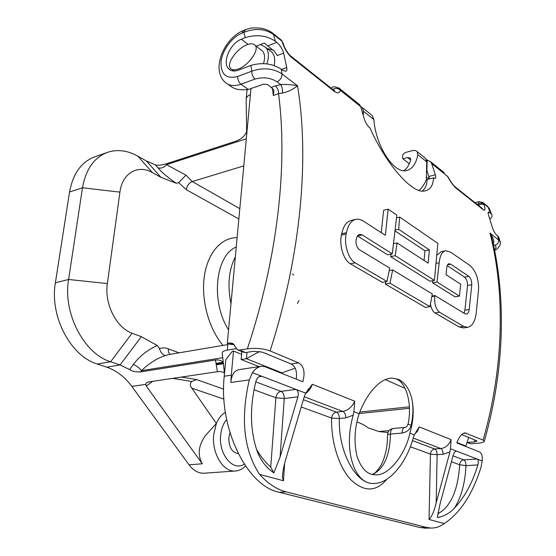 <?xml version="1.0" encoding="UTF-8"?>
<svg xmlns="http://www.w3.org/2000/svg" width="556" height="556" viewBox="0 0 556 556"><rect width="100%" height="100%" fill="white"/><g stroke="black" fill="none" stroke-linecap="round" stroke-linejoin="round"><path stroke-width="0.83" d="M152.685 381.346L146.242 386.031L202.28 463.78L189.033 464.809L131.841 386.413C124.919 376.996 116.551 370.581 106.745 367.175L97.293 364.027C70.751 356.278 49.421 316.246 55.392 282.782L69.549 192.008C73.079 173.09 81.836 161.247 95.813 156.465L106.432 152.74M189.033 464.809C193.307 470.459 198.214 473.267 203.739 473.232L204.914 473.149M146.242 386.031L145.651 384.384L146.464 382.799L148.598 381.951L217.41 371.707L215.464 360.038L140.536 371.901C135.713 372.131 132.078 371.352 129.624 369.573L133.398 364.395C139.424 356.264 147.389 349.974 157.292 345.526L159.329 348.459C160.802 352.699 162.839 355.055 165.459 355.527C157.216 358.154 149.223 363.193 141.481 370.643C139.48 368.051 136.79 365.966 133.398 364.395M246.308 138.785L166.522 164.659L186.003 175.161L178.622 182.632L176.294 183.306C168.107 177.718 161.97 172.548 157.904 167.808L155.36 164.84L146.395 160.99L137.874 156.187C127.915 150.627 118.15 149.23 108.58 151.983C94.659 156.736 85.958 168.663 82.483 187.768L68.596 279.473C62.724 313.299 84.123 353.852 110.616 361.748L120.04 364.951L129.624 369.573M224.464 373.236C223.074 371.846 220.725 371.332 217.41 371.707M215.464 360.038C219.043 359.656 221.649 360.503 223.283 362.595M236.237 348.668L227.334 350.134C223.873 350.746 222.171 351.698 222.219 352.99L224.499 373.507M176.294 183.306L160.969 177.357L152.386 172.582C138.138 164.159 122.251 172.972 119.922 192.147L107.357 283.574C104.18 303.729 116.44 327.873 132.071 333.197L141.356 336.7L157.292 345.526M155.36 164.84C157.758 165.556 161.268 165.25 165.876 163.93L166.522 164.659C164.006 167.641 161.136 168.69 157.904 167.808M246.642 131.696C244.994 135.768 241.645 138.847 236.606 140.939L165.876 163.93M246.683 134.698L246.148 99.454C246.176 97.411 247.601 95.778 250.415 94.555M356.889 422.046C360.434 423.026 364.256 424.992 368.357 427.953L378.9 431.553L387.928 432.554M468.708 437.447L465.81 446.03L464.809 446.107M202.28 463.78C197.317 454.954 198.395 445.502 205.511 435.424L216.367 423.498L213.706 434.604C211.593 452.945 222.942 471.981 234.966 471.043C238.871 470.89 242.374 469.188 245.46 465.942M226.66 419.578C223.338 423.477 221.337 428.69 220.662 435.223C218.376 454.328 233.2 471.954 244.244 464.121M229.962 432.735L228.808 437.655C228.843 447.219 231.97 452.528 238.197 453.585L238.197 453.585M225.375 412.33C221.587 414.547 218.584 418.272 216.367 423.498L191.848 388.185C189.853 385.718 189.825 383.494 191.757 381.499L196.539 379.574L223.637 389.137M246.982 352.344L246.44 358.703L259.659 351.413M241.832 351.538L241.13 359.53L246.44 358.703L281.975 372.854L295.187 368.155M385.364 379.595L405.081 388.401M280.843 373.013L281.975 372.854M241.13 359.53L259.165 366.647M465.81 446.03L457.004 442.52M255.76 86.951L257.358 86.375M274.094 65.525C275.289 59.958 274.65 55.593 272.176 52.417L269.236 50.116M266.845 63.877C269.18 56.927 268.875 51.472 265.914 47.517L260.555 44.48M260.389 49.421L262.634 51.166C264.906 54.161 265.184 58.31 263.454 63.606M238.454 68.93C248.059 65.81 259.471 50.29 255.308 45.488C253.717 43.514 250.93 43.285 246.961 44.8C237.301 48.129 226.09 63.565 230.455 68.291C232.012 70.098 234.681 70.306 238.454 68.93M235.334 256.865C228.766 269.729 227.314 285.339 230.983 303.687M297.46 303.541L298.933 300.462M293.693 275.005L292.345 273.948M500.261 242.583L498.829 237.148L496.897 235.306C495.055 233.638 493.554 231.011 492.387 227.446L488.654 215.519C487.959 213.344 487.946 212.17 488.613 211.982L491.49 214.13C492.574 215.846 492.025 217.5 489.829 219.099M465.622 446.044L465.622 446.426M408.111 423.943C407.055 426.494 405.984 427.654 404.886 427.418C403.121 427.752 402.176 429.635 402.064 433.054C406.943 432.186 409.967 429.579 411.127 425.243C413.317 415.346 413.518 406.401 411.732 398.423C414.171 409.174 413.553 420.76 409.869 433.18L414.38 434.91L419.238 426.925L451.062 439.622L450.506 448.796L482.184 460.973C482.671 456.226 481.767 453.216 479.48 451.931L456.865 442.944C459.054 436.738 461.779 433.395 465.038 432.902L483.094 440.15L484.332 441.082C484.443 442.11 482.191 442.833 477.583 443.243L470.904 443.757L466.977 442.562M461.688 434.542L476.506 440.672L477.013 441.047L474.331 441.909L474.887 439.998M467.026 442.43L474.331 441.909M478.48 205.442L478.48 205.261C480.794 204.066 482.664 203.885 484.081 204.719L483.685 203.663L488.342 207.416L489.968 210.085M477.201 204.42L478.09 204.212C480.398 203.01 482.26 202.829 483.685 203.663L483.178 202.808L479.196 201.647L478.09 204.212L478.403 205.372M482.511 202.252L487.834 206.568L490.448 213.045M261.487 44.682L261.007 44.306M280.738 39.65L281.524 40.289L282.365 42.527C284.832 49.394 287.987 54.432 291.817 57.636L333.496 90.753L332.127 88.995M283.254 43.709L282.017 41.269L273.635 34.528C264.955 28.676 255.03 27.946 243.869 32.324L241.985 33.089L243.563 30.427L245.307 29.718M283.595 44.834L282.365 42.527M296.209 379.116L296.32 378.573C297.154 371.095 295.424 366.237 291.129 363.999L262.46 352.15L253.425 351.316L245.669 352.56L243.5 352.212L238.107 350.03M261.64 366.279L265.017 366.724L302.839 381.75C305.307 372.256 303.917 365.973 298.662 362.901L270.098 350.933C263.461 348.556 255.885 347.854 247.378 348.834L239.601 350.099L237.426 349.759L232.874 343.469L229.621 342.962L227.3 343.358L229.336 344.185L234.319 344.692M273.114 50.075L267.311 48.608M281.565 69.458L286.743 67.561L283.685 53.119L277.34 55.524L274.49 51.381L264.183 43.062L256.212 46.19M426.584 528.144L420.03 527.561L279.161 492.262C247.142 486.18 218.425 428.28 224.249 376.203L231.31 375.182L233.492 351.093L241.589 354.339M224.249 376.203L225.778 359.683L232.318 351.288L233.492 351.093M227.3 343.358L250.964 88.689M286.743 67.561C287.104 69.708 286.757 70.966 285.687 71.342L282.601 70.258L281.253 69.215C272.322 63.453 262.21 62.189 250.909 65.413L238.329 70.181C234.18 71.654 230.921 71.161 228.551 68.687C221.969 62.293 230.316 43.153 241.38 39.198L245.252 37.641L243.869 32.324L245.446 29.663L250.151 28.3C250.513 27.786 260.118 27.668 262.814 28.592C267.04 29.649 270.487 31.289 273.149 33.534L275.435 41.311C266.72 35.431 256.657 34.208 245.252 37.641M338.75 87.827L339.82 88.731L340.397 90.35C339.48 93.533 337.179 93.672 333.496 90.753M283.685 53.119C282.365 48.831 280.057 45.251 276.777 42.381L275.435 41.311M261.695 366.279C258.179 366.786 255.086 368.92 252.417 372.666L305.71 393.148L312.382 384.3L354.728 401.189L353.859 411.648L359.134 413.678C364.048 400.918 370.352 391.104 378.059 384.245C382.41 380.471 386.99 378.414 391.792 378.073L398.666 379.414C404.976 382.625 409.334 388.964 411.732 398.423M358.071 103.409L359.649 104.674L360.691 106.634L364.166 118.574C365.466 122.612 367.433 125.816 370.074 128.172C384.217 160.545 411.801 195.323 425.291 190.784C430.504 189.464 433.235 185.148 433.499 177.844L435.014 178.462C435.848 178.219 435.953 176.996 435.327 174.792L431.678 163.603L447.42 176.238C450.826 182.319 453.807 186.371 456.351 188.394L483.004 209.577C485.207 211.197 485.562 209.577 484.081 204.719M434.417 280.377L437.836 243.375L399.681 217.083L398.652 229.301L429.392 249.908L428.113 263.085L397.074 242.93L395.205 255.697L434.417 280.377L429.99 281.211L390.639 256.663L391.049 254.12M424.068 260.458L424.979 250.832L395.385 231.157M392.279 253.856L396.831 215.123L388.157 209.146L385.336 235.306L362.366 220.454L359.169 219.293L356.083 219.272C351.357 220.357 348.139 224.826 346.409 232.679L346.145 233.979C343.851 244.167 348.341 259.2 355.152 262.828L386.969 281.461L389.735 268.124L359.426 249.727C356.743 247.469 355.652 244.07 356.153 239.546L356.236 239.115C356.841 236.328 358.008 234.743 359.739 234.354L362.241 234.945L392.279 253.856L387.706 254.829L357.466 235.959M386.969 281.461L382.333 282.365L350.419 263.829C343.587 260.243 339.097 245.224 341.419 235.077L341.683 233.784C343.441 225.938 346.68 221.476 351.406 220.398L355.277 219.467M381.256 232.665L383.626 210.251L388.157 209.146M429.976 306.655L389.958 283.212L392.696 269.917L432.318 293.971L429.976 306.655L425.486 307.426L385.329 284.102L385.864 281.677M437.002 282.01L432.589 282.837L455.079 296.869L459.416 296.112L437.002 282.01L439.184 262.766C439.942 255.51 442.117 251.493 445.731 250.707L450.575 252.146L470.077 265.58C475.658 270.661 478.507 278.375 478.626 288.724L476.103 314.07C474.831 322.07 471.974 326.483 467.526 327.31L463.6 326.358L459.242 327.032L463.746 327.887M459.242 327.032L435.028 312.965C432.811 311.506 431.282 308.587 430.455 304.195M463.6 326.358L439.476 312.229C435.661 308.927 434.111 303.534 434.848 296.056L434.931 295.556L464.892 313.737L466.303 314.098C467.798 313.813 468.764 312.291 469.201 309.511L464.899 310.227L463.996 313.195M464.899 310.227L467.526 285.45C467.52 281.69 466.526 278.91 464.531 277.117L447.219 265.608M432.589 282.837L432.881 280.669M445.238 250.812L441.394 251.604L437.141 254.954M434.931 295.556L431.949 296.084M469.201 309.511L471.78 284.679C471.717 280.724 470.723 277.937 468.791 276.318L450.742 264.218L449.081 263.746C447.851 263.836 447.059 265.268 446.704 268.027L446.072 274.747L460.709 284.255L459.416 296.112M399.681 217.083L396.637 217.806M395.205 255.697L390.639 256.663M397.074 242.93L393.822 243.646M429.392 249.908L424.979 250.832M398.652 229.301L395.504 230.017M389.958 283.212L385.329 284.102M392.696 269.917L389.249 270.612M433.499 177.844L427.119 179.491C426.966 184.71 425.375 188.519 422.345 190.916M429.364 178.914L426.556 168.975M426.431 159.801L430.629 161.747L431.678 163.603M419.252 190.312C422.108 187.747 424.45 184.21 426.285 179.699L426.737 161.817L417.834 154.707L417.153 151.621L415.846 150.648L413.289 150.363L405.734 152.42C403.399 153.519 402.322 155.103 402.516 157.181L402.919 158.821L407.506 157.556L410.397 158.133L410.662 160.072C409.188 165.049 406.943 168.586 403.934 170.678M270.098 350.933C301.352 253.717 309.435 157.974 297.536 85.798L281.996 73.906C273.031 68.214 262.96 67.318 251.785 71.203C251.729 74.455 252.827 77.076 255.072 79.063C263.21 76.797 270.529 77.708 277.034 81.801L280.787 84.616C282.1 86.91 282.656 89.718 282.455 93.04C287.918 91.928 292.949 89.509 297.536 85.798C290.816 84.547 285.235 84.151 280.787 84.616L275.345 85.916C277.513 87.848 278.577 90.426 278.535 93.644L273.337 95.465L273.927 90.593L273.302 89.287L267.763 84.63L263.613 84.116L248.344 89.495C235.306 90.836 232.234 87.313 228.106 84.345M282.455 93.04L278.535 93.644C287.82 164.208 278.16 256.149 247.378 348.834M397.06 379.262C406.478 383.758 412.253 403.837 408.16 423.7C407.847 424.04 408.834 424.555 411.127 425.243M409.869 433.18C405.734 453.627 388.936 475.908 375.842 474.803C367.766 475.088 361.532 469.055 357.126 456.691C353.79 442.569 354.457 428.231 359.134 413.678M353.859 411.648L353.199 415.214C342.767 451.138 355.124 484.964 373.938 483.456C388.811 483.789 406.116 463.906 413.226 437.975L414.38 434.91M420.03 527.561L426.494 527.415L430.956 528.047C435.702 528.151 440.157 526.65 444.307 523.55C460.57 512.674 472.85 493.728 481.155 466.706L482.184 460.973M444.307 523.55L429.044 519.485C431.949 516.329 434.326 510.811 436.182 502.951L449.922 451.958L443.125 454.266L437.113 454.697L436.182 502.951M450.506 448.796L449.922 451.958M451.396 461.751L459.652 464.76C459.93 461.953 461.32 460.326 463.822 459.882L477.048 458.999C478.355 459.812 478.64 461.786 477.896 464.906C472.405 482.921 464.538 497.377 454.294 508.274C449.7 513.23 444.056 516.322 437.357 517.539L440.011 504.077L453.147 455.218C453.953 452.674 455.017 451.319 456.337 451.138L455.698 451.305M252.417 372.666L249.29 379.901C240.338 418.751 243.771 450.256 259.589 474.407C267.978 483.678 276.86 489.509 286.229 491.9L426.494 527.415M254.043 389.756L275.894 397.735L284.262 398.513L280.064 457.053L273.83 473.003L269.09 469.25C263.342 463.753 259.256 457.414 256.837 450.228C250.047 429.774 249.72 406.888 255.857 381.576C256.865 378.323 258.464 376.509 260.667 376.148L261.932 376.322L259.026 376.725M280.064 457.053L297.905 396.859L284.262 398.513C284.297 394.92 283.206 392.529 280.995 391.341C278.139 392.049 276.436 394.176 275.894 397.735L270.716 467.116L273.83 473.003M255.781 381.889L280.995 391.341L296.035 389.422C298.127 390.569 298.753 393.043 297.905 396.859M259.589 474.407L283.456 480.752L282.413 477.368C282.622 472.016 283.789 465.817 285.909 458.776L304.236 396.734L305.71 393.148M414.783 434.153L417.688 430.921L419.238 426.925M452.987 455.823L463.822 459.882C465.24 460.743 465.963 462.668 465.984 465.657L459.652 464.76C457.998 490.288 450.784 506.599 438.017 513.702L437.746 514.439M410.321 446.767L430.448 454.113L437.113 454.697C437.023 451.736 436.245 449.832 434.771 448.991C432.207 449.477 430.761 451.18 430.448 454.113L429.044 519.485M353.199 415.214L345.839 417.869L339.382 418.529C337.978 451.472 356.132 484.651 373.674 483.47L374.73 483.435M301.213 406.971L331.626 418.063L339.382 418.529C339.299 415.262 338.319 413.136 336.456 412.135C333.69 412.754 332.085 414.734 331.626 418.063C330.917 441.784 338.924 467.151 350.899 479.821C364.117 492.185 376.078 492.011 386.767 479.293M354.728 401.189C352.226 406.777 348.292 410.189 342.92 411.44L336.456 412.135L303.354 399.722M231.31 375.182L230.844 382.465C231.505 374.827 234.319 370.539 239.288 369.587L260.889 366.39M404.705 427.439L393.294 428.481C391.507 428.822 390.548 430.685 390.423 434.076C388.248 434.292 387.282 434.583 387.518 434.966C387.546 446.982 385.252 457.31 380.651 465.935C374.494 474.817 373.917 473.177 372.325 474.435M484.332 441.082C504.876 369.302 506.363 295.945 491.455 236.356L492.317 239.928L489.968 233.04C493.686 238.621 494.75 242.117 493.144 243.535M494.569 250.249C496.16 250.492 502.318 244.675 499.858 240.991L489.968 233.04C505.258 292.713 503.993 367.127 483.094 440.15M498.829 237.148L499.239 238.656M417.834 154.707C416.076 163.742 412.413 169.003 406.846 170.483C394.406 174.41 375.849 146.763 373.84 119.54L363.471 111.256L362.442 107.683L360.642 106.488M371.095 114.633L372.36 115.648L373.84 119.54M359.649 104.674L339.82 88.731C335.574 86.576 332.87 86.243 331.717 87.73L331.07 88.154M360.691 106.634L340.397 90.35C338.062 88.043 335.525 87.751 332.787 89.474M363.471 111.256L363.27 115.307M424.506 157.522L425.653 158.446L426.737 161.817M428.843 178.942L426.348 177.01M409.306 163.777L402.919 158.821M456.351 188.394L455.781 187.379C454.565 186.274 453.029 185.628 447.594 176.259L447.663 176.377M430.629 161.747L444.216 172.673M428.822 179.053L429.19 177.301M145.651 384.384L131.841 386.413M141.356 336.7L120.04 364.951L106.745 367.175M227.334 350.134L227.939 343.615M222.741 357.703L141.481 370.643L140.536 371.901M227.849 344.581L168.454 354.61L165.459 355.527M132.071 333.197L110.616 361.748L97.293 364.027M178.622 182.632L186.26 189.665L238.858 218.988M179.081 352.817L166.334 348.174L163.116 347.834L159.329 348.459M237.12 237.676C221.49 237.405 207.701 252.695 204.323 276.269C200.918 299.802 208.764 328.617 222.977 345.408M160.969 177.357L146.395 160.99M247.072 89.676L246.225 98.655M389.068 430.629L378.9 431.553M409.466 408.306L359.183 413.553M172.707 378.365L191.757 381.499M216.402 364.805L223.408 363.728M168.246 348.751L168.482 352.031L169.914 354.367M409.404 406.825L359.767 412.059M181.409 377.065L196.539 379.574M191.848 388.185L223.95 399.145M216.291 364.187L223.338 363.096M186.26 189.665C187.018 185.621 189.019 182.91 192.265 181.548L239.817 208.66M186.003 175.161L192.265 181.548L243.792 165.883M152.386 172.582L137.874 156.187M119.922 192.147L82.483 187.768L69.549 192.008M107.357 283.574L68.596 279.473L55.392 282.782M236.251 247.038C215.429 255.121 210.446 301.776 228.551 329.882M229.621 342.962L233.68 344.616M239.601 350.099L245.669 352.56M273.337 95.465L272.322 88.133M277.034 81.801C280.37 80.092 282.024 77.458 281.996 73.906L281.253 69.215M497.627 235.876L498.628 239.664C498.913 242.472 497.655 244.369 494.84 245.349L493.29 244.181M439.476 312.229L435.028 312.965M434.848 296.056L431.866 296.584M471.78 284.679L467.526 285.45M468.791 276.318L464.531 277.117M450.742 264.218L447.601 264.844M439.184 262.766L436.425 263.315M362.241 234.945L357.564 236.022M355.152 262.828L350.419 263.829M346.145 233.979L341.419 235.077M346.409 232.679L341.683 233.784M435.327 174.792L428.961 176.44M427.154 159.892L426.897 169.983L426.535 169.698M272.391 32.915L281.524 40.289L283.192 43.472C284.623 48.935 289.461 55.551 291.274 56.497L291.824 57.636M276.777 42.381L267.777 45.884M248.122 44.39L241.38 39.198M248.344 89.495L240.998 84.234C234.02 86.625 228.523 85.784 224.499 81.718C210.828 68.006 225.02 37.725 243.424 30.49M255.072 79.063L240.998 84.234C238.739 82.288 237.641 79.696 237.711 76.471C226.327 79.334 220.76 74.504 221.003 61.973C222.15 50.554 231.831 37.169 241.985 33.089M250.909 65.413L251.785 71.203L237.711 76.471M275.345 85.916L271.404 87.327M298.662 362.901L291.129 363.999M467.631 442.437L470.904 443.757M466.352 433.138L463.301 433.395M372.527 474.476C384.001 468.91 389.971 455.44 390.423 434.076L402.064 433.054M451.062 439.622C449.116 444.897 445.69 447.872 440.79 448.539L434.771 448.991L412.448 440.623M413.198 438.079L440.79 448.539C442.256 449.387 443.028 451.291 443.125 454.266M304.229 396.775L342.92 411.44C344.776 412.448 345.749 414.588 345.839 417.869M270.716 467.116C265.511 462.516 260.799 456.657 256.601 449.533M438.017 513.702L438.031 512.736M283.456 480.752L284.679 463.259M477.896 464.906L465.984 465.657C465.087 483.386 461.188 497.592 454.294 508.274M305.515 393.53C308.684 391.389 310.971 388.317 312.382 384.3M230.844 382.465L249.29 379.901M279.161 492.262L286.229 491.9M391.897 378.073L398.666 379.414M494.416 249.491C496.397 248.101 496.536 246.718 494.84 245.349M488.119 212.823L489.711 212.461M487.091 205.963L489.343 208.458L491.483 214.13M407.506 157.556L410.669 160.031M290.517 55.878L332.933 89.641L334.795 90.6L333.343 90.315M481.67 207.972L455.058 186.788M481.864 208.132L483.004 209.577M203.739 473.232L234.966 471.043M146.867 382.521L146.464 382.799M216.138 363.332L222.998 362.269M272.176 52.417L265.914 47.517M262.634 51.166L255.308 45.488M234.215 71.022L232.102 69.486M474.963 202.634L479.126 201.661M463.19 327.977L467.526 327.31M417.215 430.156L416.215 431.72M269.09 469.25L264.635 464.482M308.844 388.54L307.475 390.382M282.42 477.368L282.712 473.225M424.52 528.193L430.956 528.047M393.092 428.502C389.7 429.162 387.845 431.241 387.518 434.729M230.879 70.383L228.551 68.687M330.973 88.077L331.487 87.841M372.36 115.648L362.442 107.683M425.653 158.446L417.153 151.621"/></g></svg>
